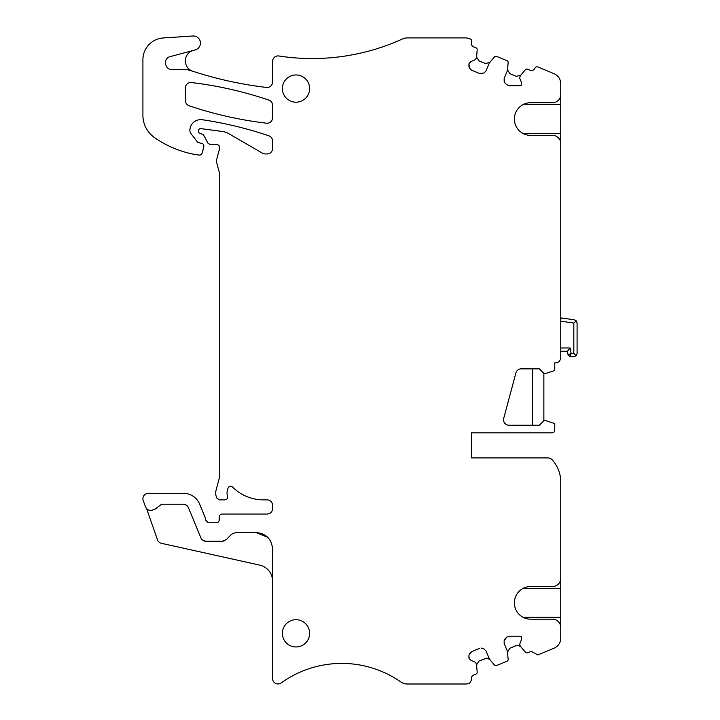 <?xml version="1.0" encoding="UTF-8"?>
<svg xmlns="http://www.w3.org/2000/svg" width="720" height="720" viewBox="0 0 720 720"><rect width="100%" height="100%" fill="white"/><g stroke="black" fill="none" stroke-linecap="round" stroke-linejoin="round"><path stroke-width="1.08" d="M471.141 61.434L469.08 63.495L471.141 61.434L475.524 59.616L476.577 57.438L477.225 49.176L476.559 48.078L473.616 46.863C471.555 45.765 470.871 44.109 471.546 41.877A2.178 2.178 0 0 0 470.367 39.033L469.665 38.736A10.899 10.899 0 0 0 465.489 37.908L407.205 37.908A10.899 10.899 0 0 0 402.678 38.889A217.908 217.908 0 0 1 278.847 55.98A5.445 5.445 0 0 0 272.565 61.362L272.565 82.035A5.445 5.445 0 0 1 266.481 87.444A381.339 381.339 0 0 1 192.852 71.271L192.834 71.271A10.899 10.899 0 0 1 193.41 50.391L195.219 49.905A7.083 7.083 0 0 0 192.915 36L163.269 37.953A21.789 21.789 0 0 0 142.911 59.697L142.911 115.308A27.234 27.234 0 0 0 154.611 137.682A103.509 103.509 0 0 0 194.922 154.467A51.21 51.21 0 0 0 199.233 155.07A2.727 2.727 0 0 0 202.131 153.072L203.832 146.718C204.066 144.72 203.193 143.577 201.204 143.289L197.847 142.452L191.025 133.713A5.445 5.445 0 0 1 189.873 130.428A10.899 10.899 0 0 1 202.365 119.745A381.339 381.339 0 0 1 268.866 135.819A5.445 5.445 0 0 1 272.565 140.985L272.565 148.491A5.445 5.445 0 0 1 267.12 153.945L265.266 153.945A5.445 5.445 0 0 1 262.548 153.216L228.447 133.524A16.344 16.344 0 0 0 222.417 131.472L200.943 128.637A2.178 2.178 0 0 0 198.477 130.797L198.477 131.337A2.178 2.178 0 0 0 200.655 133.515L203.607 134.964L207.99 143.253L209.916 144.414L216.459 144.414C218.844 144.756 219.897 146.124 219.609 148.527L216.639 159.615A5.445 5.445 0 0 0 216.639 162.432L219.537 173.25A5.445 5.445 0 0 1 219.726 174.663L219.726 475.164A10.899 10.899 0 0 1 219.348 477.981L216.063 490.257A10.899 10.899 0 0 0 216.063 495.891L216.585 497.853L219.222 499.869L224.91 499.869C226.953 499.554 227.817 498.384 227.511 496.341A10.899 10.899 0 0 1 227.466 490.041L228.006 488.205A2.727 2.727 0 0 1 232.551 487.053A43.578 43.578 0 0 0 263.421 499.869L267.12 499.869A5.445 5.445 0 0 1 272.565 505.314L272.565 508.59A5.445 5.445 0 0 1 267.12 514.035L222.12 514.035A2.727 2.727 0 0 0 219.402 516.582L219.177 520.2A2.727 2.727 0 0 1 216.459 522.747L208.287 522.747L205.56 520.029L205.56 518.994A2.727 2.727 0 0 0 205.353 517.95L199.611 504.09A17.433 17.433 0 0 0 183.51 493.335L148.356 493.335A5.445 5.445 0 0 0 143.244 500.643L145.494 506.835C146.925 509.832 149.247 510.912 152.478 510.093L154.971 509.184L161.604 504.225L183.33 504.225C185.688 504.333 187.362 505.449 188.37 507.591L200.934 537.912C201.924 540.045 203.607 541.161 205.965 541.269L222.399 541.269L226.296 539.64L231.633 534.195L235.521 532.557L256.221 532.557C266.139 533.511 271.584 538.965 272.565 548.901L272.565 581.067L272.565 548.901M507.555 652.05L509.904 648.225L516.303 645.57L517.77 645.282L520.668 646.614M476.604 664.866L478.944 661.041L486.81 658.098L489.717 659.439M282.375 633.339A13.617 13.617 0 0 1 295.992 619.722A13.617 13.617 0 0 1 309.609 633.339A13.617 13.617 0 0 1 295.992 646.956A13.617 13.617 0 0 1 282.375 633.339M282.375 88.569A13.617 13.617 0 0 1 295.992 74.952A13.617 13.617 0 0 1 309.609 88.569A13.617 13.617 0 0 1 295.992 102.195A13.617 13.617 0 0 1 282.375 88.569M539.361 425.241L532.422 425.241L532.422 368.856L539.361 368.856L543.861 373.347L543.861 420.741L539.361 425.241L508.986 425.241A5.445 5.445 0 0 1 503.721 418.383L515.916 372.888A5.445 5.445 0 0 1 521.172 368.856L539.361 368.856L543.861 373.347L546.039 373.347L554.751 370.512L554.751 362.889L555.3 362.889A5.445 5.445 0 0 0 560.745 357.444L560.745 143.568A8.172 8.172 0 0 0 552.573 135.396L530.721 135.396A16.344 16.344 0 0 1 514.377 119.052A16.344 16.344 0 0 1 530.721 102.708L552.573 102.708A8.172 8.172 0 0 0 560.745 94.536L560.745 83.745A10.899 10.899 0 0 0 554.022 73.683L537.813 66.969A2.178 2.178 0 0 0 534.96 68.148C533.871 70.182 532.206 70.866 529.983 70.209L527.04 68.994L525.789 69.291L520.407 75.591L519.606 77.877L521.424 82.26L521.496 84.996L520.47 85.725L509.283 85.725L506.79 84.78L504.72 82.719L504.162 78.444L507.528 70.254L508.176 61.992L507.51 60.903L496.089 56.169L494.838 56.466L489.366 62.919L486.045 70.938L483.984 73.008L486.045 70.938M521.424 639.648L521.496 636.912L520.47 636.183L521.496 636.912L521.424 639.648L519.606 644.445L520.407 646.317L525.789 652.617L527.04 652.914L531.441 651.411L537.813 654.939L554.022 648.225A10.899 10.899 0 0 0 560.745 638.163L560.745 627.372A8.172 8.172 0 0 0 552.573 619.2L530.721 619.2A16.344 16.344 0 0 1 514.377 602.856A16.344 16.344 0 0 1 530.721 586.512L552.573 586.512A8.172 8.172 0 0 0 560.745 578.34L560.745 481.896A32.688 32.688 0 0 0 552.024 459.666A5.445 5.445 0 0 0 548.028 457.92L471.402 457.92L471.402 432.864L471.402 457.92M482.634 648.342L481.167 648.054L483.984 648.909L486.045 650.97L489.456 659.142L494.838 665.442L496.089 665.739L507.51 661.005L508.176 659.916L507.492 651.492L504.162 643.464L504.162 640.548L504.162 643.464M191.493 82.548A381.339 381.339 0 0 1 268.866 100.089A5.445 5.445 0 0 1 272.565 105.246L272.565 117.774A5.445 5.445 0 0 1 266.481 123.183A381.339 381.339 0 0 1 189.108 105.768A5.445 5.445 0 0 1 185.4 100.602L185.4 87.957A5.445 5.445 0 0 1 191.493 82.548M146.601 508.653L157.518 539.865A5.445 5.445 0 0 0 161.46 543.321L259.758 565.119A16.344 16.344 0 0 1 272.565 581.067L272.565 678.519A5.445 5.445 0 0 0 281.196 682.947A103.509 103.509 0 0 1 400.968 682.038A10.899 10.899 0 0 0 407.205 684L465.489 684A10.899 10.899 0 0 0 469.665 683.172L471.546 680.031C470.889 677.817 471.573 676.152 473.616 675.045L476.559 673.83L477.225 672.741L476.532 664.308L475.524 662.292L471.141 660.474L469.08 658.413L468.936 655.137L468.936 658.062M489.717 62.469L485.352 63.522L478.944 60.867L476.604 57.042M520.668 75.294L516.303 76.338L509.904 73.683L507.555 69.867M560.745 89.145L560.745 148.959M543.861 420.741L546.039 420.741L554.751 423.576L554.751 430.137A2.727 2.727 0 0 1 552.033 432.864L471.402 432.864M560.745 572.949L560.745 632.763M188.28 69.75L192.834 71.271L186.525 69.462L171.909 69.462C164.529 69.876 162.972 58.122 170.217 56.61L193.41 50.391M469.494 653.787L471.555 651.726L468.936 655.137M479.709 648.342L471.555 651.726M504.72 639.198L506.79 637.128L504.162 640.548M520.47 636.183L509.283 636.183L506.79 637.128M482.634 73.566L479.709 73.566L483.984 73.008M471.555 70.182L469.494 68.121L471.555 70.182L479.709 73.566M469.494 68.121L468.936 63.855L468.936 66.771M150.372 510.408L149.094 510.201M148.311 509.904L147.582 509.499M267.813 537.372L256.221 532.557M224.514 540.837L222.399 541.269M205.965 541.269L202.95 540.369M186.345 505.134L183.33 504.225L161.604 504.225M157.419 507.762L154.971 509.184M186.525 69.462L187.398 69.525M520.47 85.725L521.496 84.996L521.424 82.26M504.162 78.444L504.162 81.36M504.72 82.719L506.79 84.78M523.107 133.515L560.745 133.515M523.107 104.589L560.745 104.589M523.107 617.319L560.745 617.319M523.107 588.393L560.745 588.393M469.08 658.413L471.141 660.474M486.045 650.97L483.984 648.909M532.422 425.241L508.986 425.241M532.422 368.856L521.172 368.856M560.745 319.149L561.987 318.069A1.089 1.089 180 0 0 561.834 318.06L560.745 317.898M560.745 321.192L573.822 323.037L573.822 353.439L576.135 355.752L577.089 353.439L577.089 323.037L576.288 320.886L574.272 319.797L561.834 318.06M573.822 323.037L576.288 320.886L577.089 323.037M576.135 355.752L573.822 356.706L570.204 356.706L568.053 354.906L571.113 353.439L570.204 356.706L568.053 354.906L567.414 351.261L560.745 351.261M576.288 320.886L574.272 319.797L561.987 318.069L574.272 319.797M570.492 355.68L571.113 353.439L570.15 347.985L560.745 347.985M567.414 351.261L570.15 347.985L571.113 353.439L573.822 353.439M568.944 354.483L568.053 354.906"/></g></svg>
